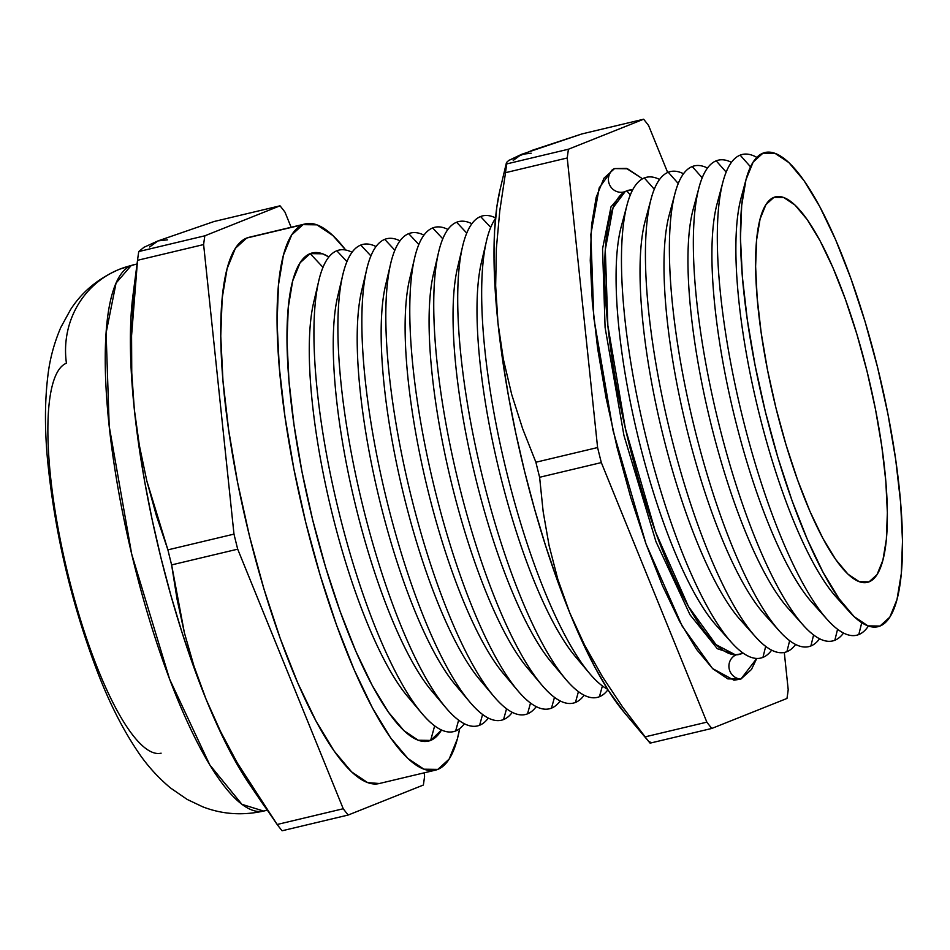 <?xml version="1.0" encoding="UTF-8"?>
<svg xmlns="http://www.w3.org/2000/svg" width="950" height="950" viewBox="0 0 950 950"><rect width="100%" height="100%" fill="white"/><g stroke="black" fill="none" stroke-linecap="round" stroke-linejoin="round"><path stroke-width="1.43" d="M740.881 679.084L733.958 680.2L712.488 668.491L682.183 626.157L646 543.887L613.106 430.801L593.809 317.882L590.852 234.448L599.189 187.898L612.382 169.646L614.543 168.589A12.706 12.302 -111.8 0 0 623.829 191.983L611.016 206.791L602.561 248.781L605.091 327.465L623.936 435.433L655.928 541.559L689.997 614.757L717.333 648.719L735.858 654.835L717.333 648.719L689.997 614.757L655.928 541.559L623.936 435.433L605.091 327.465L602.561 248.781L611.016 206.791L623.829 191.983A12.706 12.302 68.2 0 1 614.543 168.589L626.442 168.411L642.533 178.802L627.57 168.791L614.543 168.589L603.962 178.208L596.196 197.268L591.577 225.019L590.259 260.431L592.313 302.112L597.633 348.472L606.041 397.729L617.203 447.984L630.693 497.313L645.976 543.827L662.494 585.722L679.594 621.395L696.623 649.479L712.916 668.895L727.866 678.894L740.881 679.084A12.706 12.302 68.2 0 1 735.965 654.906A12.706 12.302 -111.8 0 0 740.881 679.084L751.474 669.465L756.746 658.445L740.881 679.084M625.516 191.425L623.829 191.983L625.516 191.425M741.297 653.802L742.971 653.006A238.592 58.496 76.6 0 1 741.297 653.802L741.724 652.092L741.297 653.802A238.592 58.496 76.6 0 1 629.137 444.232A238.592 58.496 76.6 0 1 626.727 190.867L630.325 194.928L626.727 190.867L625.148 191.615L613.047 207.765L605.304 249.696L607.846 325.506L625.397 428.557L655.464 531.774L688.477 606.551L716.027 644.658L735.443 654.835L741.297 653.802M632.688 189.846L626.727 190.867A238.592 58.496 76.6 0 1 632.688 189.846M625.337 191.508A12.706 12.302 68.2 0 1 623.829 191.983A12.706 12.302 -111.8 0 0 625.337 191.508M266.012 810.303L263.649 811.062L241.941 804.341L209.819 764.952L169.611 679.167L131.682 554.04L109.202 426.229L106.103 332.904L116.054 283.088L131.195 265.549A89.561 86.771 -111.8 0 0 118.738 269.562A89.561 86.771 68.2 0 1 131.195 265.549A280.772 68.828 76.6 0 0 132.822 558.79A280.772 68.828 76.6 0 0 263.649 811.062C242.404 815.741 222.086 814.328 202.694 806.799L187.15 799.413L170.43 787.918C157.391 776.922 146.371 764.607 137.358 750.939C122.835 729.279 109.796 703.629 98.266 673.989C71.63 604.592 54.708 533.057 47.5 459.408C44.662 428.759 44.792 400.841 47.892 375.642C49.768 359.278 54.079 343.199 60.812 327.406L70.573 309.593C82.068 291.733 98.384 278.291 119.51 269.242L133.57 264.789A280.772 68.828 76.6 0 0 131.195 265.549L137.049 263.969M858.788 634.564L861.745 622.713L858.788 634.564A247.095 60.574 -103.4 0 1 827.296 619.59A247.095 60.574 -103.4 0 1 740.537 408.88A247.095 60.574 -103.4 0 1 723.009 181.688A247.095 60.574 -103.4 0 1 740.145 155.135A247.095 60.574 76.6 0 0 742.639 417.525A247.095 60.574 76.6 0 0 858.788 634.564A247.095 60.574 76.6 0 0 868.407 626.038A247.095 60.574 -103.4 0 1 858.788 634.564M750.536 166.844L740.145 155.135A247.095 60.574 -103.4 0 1 756.818 157.391A247.095 60.574 76.6 0 0 740.145 155.135L750.536 166.844M842.27 603.131A225.114 55.183 -103.4 0 1 757.043 404.949A225.114 55.183 -103.4 0 1 743.803 189.62M879.997 626.05A243.723 59.755 -103.4 0 1 848.932 611.289A243.723 59.755 -103.4 0 1 763.361 403.441A243.723 59.755 -103.4 0 1 746.071 179.348A243.723 59.755 -103.4 0 1 762.969 153.152L775.034 153.342L788.88 162.592L803.973 180.583L819.743 206.589L835.584 239.638L850.879 278.457L865.046 321.539L877.539 367.234L887.882 413.796L895.672 459.42L900.6 502.372L902.5 540.977L901.277 573.776L897.002 599.497L889.818 617.144L879.997 626.05L867.944 625.872L854.097 616.609L838.992 598.631L823.222 572.612L807.381 539.564L792.086 500.757L777.919 457.674L765.427 411.968L755.096 365.418L747.306 319.782L742.366 276.842L740.477 238.224L741.689 205.438L745.976 179.716L753.16 162.058L762.969 153.152A243.723 59.755 -103.4 0 1 877.539 367.234A243.723 59.755 -103.4 0 1 879.997 626.05M746.071 179.348L741.071 197.968A225.114 55.183 76.6 0 0 757.043 404.949A225.114 55.183 76.6 0 0 836.071 596.921L848.932 611.289M834.836 640.264L837.568 629.268L834.836 640.264A247.095 60.574 -103.4 0 1 803.332 625.302A247.095 60.574 -103.4 0 1 716.573 414.58A247.095 60.574 -103.4 0 1 699.057 187.388A247.095 60.574 -103.4 0 1 716.181 160.835A247.095 60.574 76.6 0 0 718.675 423.225A247.095 60.574 76.6 0 0 834.836 640.264A247.095 60.574 76.6 0 0 843.529 633.056A247.095 60.574 -103.4 0 1 834.836 640.264M726.18 172.104L716.181 160.835A247.095 60.574 -103.4 0 1 731.441 162.343A247.095 60.574 76.6 0 0 716.181 160.835L726.18 172.104M819.387 609.769A225.114 55.183 -103.4 0 1 733.079 410.661A225.114 55.183 -103.4 0 1 720.385 194.014M810.873 645.976L813.604 634.98L810.873 645.976A247.095 60.574 -103.4 0 1 779.368 631.002A247.095 60.574 -103.4 0 1 692.621 420.292A247.095 60.574 -103.4 0 1 675.094 193.099A247.095 60.574 -103.4 0 1 692.229 166.547A247.095 60.574 76.6 0 0 694.711 428.937A247.095 60.574 76.6 0 0 810.873 645.976A247.095 60.574 76.6 0 0 819.565 638.756A247.095 60.574 -103.4 0 1 810.873 645.976M702.216 177.816L692.229 166.547A247.095 60.574 -103.4 0 1 707.489 168.055A247.095 60.574 76.6 0 0 692.229 166.547L702.216 177.816M795.423 615.481A225.114 55.183 -103.4 0 1 709.116 416.361A225.114 55.183 -103.4 0 1 696.421 199.726M786.909 651.676L789.64 640.68L786.909 651.676A247.095 60.574 -103.4 0 1 755.404 636.714A247.095 60.574 -103.4 0 1 668.658 425.992A247.095 60.574 -103.4 0 1 651.13 198.799A247.095 60.574 -103.4 0 1 668.266 172.247A247.095 60.574 76.6 0 0 670.759 434.637A247.095 60.574 76.6 0 0 786.909 651.676A247.095 60.574 76.6 0 0 795.613 644.468A247.095 60.574 -103.4 0 1 786.909 651.676M678.252 183.516L668.266 172.247A247.095 60.574 -103.4 0 1 683.525 173.755A247.095 60.574 76.6 0 0 668.266 172.247L678.252 183.516M771.459 621.181A225.114 55.183 -103.4 0 1 685.152 422.073A225.114 55.183 -103.4 0 1 672.457 205.426M762.945 657.388L765.688 646.392L762.945 657.388A247.095 60.574 -103.4 0 1 731.441 642.414A247.095 60.574 -103.4 0 1 644.694 431.704A247.095 60.574 -103.4 0 1 627.166 204.511A247.095 60.574 -103.4 0 1 644.302 177.959A247.095 60.574 76.6 0 0 646.796 440.349A247.095 60.574 76.6 0 0 762.945 657.388A247.095 60.574 76.6 0 0 771.649 650.168A247.095 60.574 -103.4 0 1 762.945 657.388M654.289 189.228L644.302 177.959A247.095 60.574 -103.4 0 1 659.561 179.467A247.095 60.574 76.6 0 0 644.302 177.959L654.289 189.228M747.496 626.893A225.114 55.183 -103.4 0 1 661.188 427.773A225.114 55.183 -103.4 0 1 648.494 211.126M723.532 632.593A225.114 55.183 -103.4 0 1 637.236 433.485A225.114 55.183 -103.4 0 1 624.53 216.838M495.496 218.5A247.487 60.669 76.6 0 0 504.925 464.989A247.487 60.669 76.6 0 0 607.596 689.261A247.487 60.669 -103.4 0 1 589.641 673.526A247.487 60.669 -103.4 0 1 504.925 464.978A247.487 60.669 -103.4 0 1 486.566 240.647A247.487 60.669 -103.4 0 1 495.496 218.5M599.414 696.73L602.395 685.936L599.414 696.73A247.487 60.669 -103.4 0 1 565.678 679.226A247.487 60.669 -103.4 0 1 480.973 470.689A247.487 60.669 -103.4 0 1 462.603 246.359A247.487 60.669 -103.4 0 1 480.569 216.541A247.487 60.669 76.6 0 0 483.075 479.346A247.487 60.669 76.6 0 0 599.414 696.73A247.487 60.669 76.6 0 0 607.929 689.783A247.487 60.669 -103.4 0 1 599.414 696.73M490.723 227.406L480.569 216.541A247.487 60.669 -103.4 0 1 495.556 217.894A247.487 60.669 76.6 0 0 480.569 216.541L490.723 227.406M582.231 663.884A225.482 55.278 -103.4 0 1 498.192 466.581A225.482 55.278 -103.4 0 1 484.286 252.593M575.451 702.442L578.431 691.648L575.451 702.442A247.487 60.669 -103.4 0 1 541.714 684.938A247.487 60.669 -103.4 0 1 457.009 476.389A247.487 60.669 -103.4 0 1 438.639 252.059A247.487 60.669 -103.4 0 1 456.617 222.241A247.487 60.669 76.6 0 0 459.111 485.058A247.487 60.669 76.6 0 0 575.451 702.442A247.487 60.669 76.6 0 0 584.143 695.234A247.487 60.669 -103.4 0 1 575.451 702.442M466.759 233.106L456.617 222.241A247.487 60.669 -103.4 0 1 471.877 223.737A247.487 60.669 76.6 0 0 456.617 222.241L466.759 233.106M558.268 669.584A225.482 55.278 -103.4 0 1 474.24 472.293A225.482 55.278 -103.4 0 1 460.334 258.293M551.487 708.142L554.479 697.347L551.487 708.142A247.487 60.669 -103.4 0 1 517.762 690.638A247.487 60.669 -103.4 0 1 433.046 482.101A247.487 60.669 -103.4 0 1 414.675 257.771A247.487 60.669 -103.4 0 1 432.654 227.953A247.487 60.669 76.6 0 0 435.147 490.758A247.487 60.669 76.6 0 0 551.487 708.142A247.487 60.669 76.6 0 0 560.191 700.934A247.487 60.669 -103.4 0 1 551.487 708.142M442.795 238.818L432.654 227.953A247.487 60.669 -103.4 0 1 447.913 229.449A247.487 60.669 76.6 0 0 432.654 227.953L442.795 238.818M534.304 675.296A225.482 55.278 -103.4 0 1 450.276 477.992A225.482 55.278 -103.4 0 1 436.371 264.005M527.523 713.842L530.516 703.059L527.523 713.842A247.487 60.669 -103.4 0 1 493.798 696.338A247.487 60.669 -103.4 0 1 409.082 487.801A247.487 60.669 -103.4 0 1 390.711 263.471A247.487 60.669 -103.4 0 1 408.69 233.652A247.487 60.669 76.6 0 0 411.184 496.47A247.487 60.669 76.6 0 0 527.523 713.842A247.487 60.669 76.6 0 0 536.227 706.646A247.487 60.669 -103.4 0 1 527.523 713.842M418.831 244.518L408.69 233.652A247.487 60.669 -103.4 0 1 423.949 235.149A247.487 60.669 76.6 0 0 408.69 233.652L418.831 244.518M510.34 680.996A225.482 55.278 -103.4 0 1 426.312 483.704A225.482 55.278 -103.4 0 1 412.407 269.705M503.559 719.554L506.552 708.759L503.559 719.554A247.487 60.669 -103.4 0 1 469.834 702.05A247.487 60.669 -103.4 0 1 385.118 493.513A247.487 60.669 -103.4 0 1 366.759 269.183A247.487 60.669 -103.4 0 1 384.726 239.364A247.487 60.669 76.6 0 0 387.22 502.17A247.487 60.669 76.6 0 0 503.559 719.554A247.487 60.669 76.6 0 0 512.264 712.346A247.487 60.669 -103.4 0 1 503.559 719.554M394.867 250.23L384.726 239.364A247.487 60.669 -103.4 0 1 399.986 240.861A247.487 60.669 76.6 0 0 384.726 239.364L394.867 250.23M486.388 686.707A225.482 55.278 -103.4 0 1 402.349 489.404A225.482 55.278 -103.4 0 1 388.443 275.417M479.608 725.254L482.588 714.471L479.608 725.254A247.487 60.669 -103.4 0 1 445.871 707.75A247.487 60.669 -103.4 0 1 361.166 499.213A247.487 60.669 -103.4 0 1 342.796 274.882A247.487 60.669 -103.4 0 1 360.762 245.064A247.487 60.669 76.6 0 0 363.268 507.87A247.487 60.669 76.6 0 0 479.608 725.254A247.487 60.669 76.6 0 0 488.3 718.057A247.487 60.669 -103.4 0 1 479.608 725.254M370.916 255.93L360.762 245.064A247.487 60.669 -103.4 0 1 376.034 246.561A247.487 60.669 76.6 0 0 360.762 245.064L370.916 255.93M462.424 692.408A225.482 55.278 -103.4 0 1 378.385 495.116A225.482 55.278 -103.4 0 1 364.479 281.117M455.644 730.966L458.624 720.171L455.644 730.966A247.487 60.669 -103.4 0 1 421.907 713.462A247.487 60.669 -103.4 0 1 337.202 504.925A247.487 60.669 -103.4 0 1 318.832 280.582A247.487 60.669 -103.4 0 1 336.811 250.776A247.487 60.669 76.6 0 0 339.304 513.582A247.487 60.669 76.6 0 0 455.644 730.966A247.487 60.669 76.6 0 0 464.336 723.758A247.487 60.669 -103.4 0 1 455.644 730.966M346.952 261.642L336.811 250.776A247.487 60.669 -103.4 0 1 352.07 252.273A247.487 60.669 76.6 0 0 336.811 250.776L346.952 261.642M438.461 698.119A225.482 55.278 -103.4 0 1 354.433 500.816A225.482 55.278 -103.4 0 1 340.527 286.829M430.647 740.418L434.661 725.883L430.647 740.418L441.501 730.004A250.895 61.512 76.6 0 1 430.647 740.418A250.895 61.512 76.6 0 1 312.704 520.042A250.895 61.512 76.6 0 1 310.175 253.614L300.069 262.782L292.671 280.962L288.266 307.432L287.007 341.192L288.966 380.938L294.049 425.149L302.064 472.114L312.704 520.042L325.565 567.079L340.147 611.432L355.894 651.391L372.198 685.401L388.431 712.191L403.976 730.693L418.226 740.228L430.647 740.418M322.988 267.342L310.175 253.614L322.988 267.342M414.497 703.819A225.482 55.278 -103.4 0 1 330.469 506.528A225.482 55.278 -103.4 0 1 316.564 292.529M246.691 238.046L303.002 224.639A280.772 68.828 -103.4 0 1 305.366 223.879L249.054 237.298A280.772 68.828 76.6 0 0 246.691 238.046A280.772 68.828 76.6 0 0 248.318 531.288A280.772 68.828 76.6 0 0 379.133 783.56L435.444 770.153A280.772 68.828 -103.4 0 1 304.629 517.881A280.772 68.828 -103.4 0 1 303.002 224.639L246.691 238.046L235.386 248.306L227.109 268.636L222.169 298.264L220.768 336.039L222.953 380.522L228.641 429.994L237.607 482.553L249.518 536.192L263.91 588.834L280.238 638.471L297.849 683.181L316.101 721.252L334.269 751.212L351.666 771.934L367.614 782.598L379.323 783.512M305.366 223.879A280.772 68.828 -103.4 0 1 345.693 250.016L332.844 235.505L316.896 224.841L303.002 224.639L291.697 234.899L283.421 255.229L278.481 284.858L277.079 322.632L279.264 367.116L284.952 416.587L293.918 469.146L305.829 522.785L320.221 575.427L336.537 625.053L354.16 669.762L372.412 707.833L390.581 737.806L407.978 758.528L423.926 769.191L437.819 769.393L449.113 759.133L457.401 738.803L459.669 728.638A280.772 68.828 -103.4 0 1 437.819 769.393A280.772 68.828 -103.4 0 1 435.444 770.153M869.06 581.851L864.571 582.706L869.06 581.851L877.04 574.607L882.883 560.251L886.362 539.339L887.359 512.679L885.816 481.282L881.802 446.369L875.472 409.272L867.065 371.414L856.9 334.258L845.381 299.238L832.948 267.674L820.076 240.813L807.251 219.652L794.972 205.034L783.714 197.505L773.906 197.362A198.158 48.581 -103.4 0 1 775.057 196.971A198.158 48.581 -103.4 0 1 867.647 373.813A198.158 48.581 -103.4 0 1 869.06 581.851A198.158 48.581 -103.4 0 1 866.863 582.492A198.158 48.581 -103.4 0 1 774.808 403.263A198.158 48.581 -103.4 0 1 773.906 197.362L765.938 204.606L760.095 218.951L756.604 239.863L755.618 266.522L757.162 297.92L761.176 332.832L767.505 369.93L775.913 407.787L786.066 444.944L797.584 479.976L810.018 511.527L822.902 538.401L835.727 559.55L847.994 574.168L859.251 581.697L869.06 581.851M318.832 280.582L313.738 302.136A225.482 55.278 76.6 0 0 330.469 506.528A225.482 55.278 76.6 0 0 407.645 696.528L421.907 713.462M342.796 274.882L337.689 296.436A225.482 55.278 76.6 0 0 354.433 500.816A225.482 55.278 76.6 0 0 431.609 690.816L445.871 707.75M366.759 269.183L361.653 290.724A225.482 55.278 76.6 0 0 378.385 495.116A225.482 55.278 76.6 0 0 455.572 685.116L469.834 702.05M390.711 263.471L385.617 285.024A225.482 55.278 76.6 0 0 402.349 489.404A225.482 55.278 76.6 0 0 479.524 679.404L493.798 696.338M414.675 257.771L409.581 279.312A225.482 55.278 76.6 0 0 426.312 483.704A225.482 55.278 76.6 0 0 503.488 673.704L517.762 690.638M438.639 252.059L433.544 273.612A225.482 55.278 76.6 0 0 450.276 477.992A225.482 55.278 76.6 0 0 527.452 667.992L541.714 684.938M462.603 246.359L457.496 267.9A225.482 55.278 76.6 0 0 474.24 472.293A225.482 55.278 76.6 0 0 551.416 662.293L565.678 679.226M486.566 240.647L481.46 262.2A225.482 55.278 76.6 0 0 498.192 466.581A225.482 55.278 76.6 0 0 575.379 656.581L589.641 673.526M627.166 204.511L621.264 226.492A225.114 55.183 76.6 0 0 637.236 433.485A225.114 55.183 76.6 0 0 716.264 625.444L731.441 642.414M651.13 198.799L645.228 220.792A225.114 55.183 76.6 0 0 661.188 427.773A225.114 55.183 76.6 0 0 740.228 619.744L755.404 636.714M675.094 193.099L669.192 215.08A225.114 55.183 76.6 0 0 685.152 422.073A225.114 55.183 76.6 0 0 764.192 614.033L779.368 631.002M699.057 187.388L693.144 209.38A225.114 55.183 76.6 0 0 709.116 416.361A225.114 55.183 76.6 0 0 788.144 608.332L803.332 625.302M723.009 181.688L717.107 203.668A225.114 55.183 76.6 0 0 733.079 410.661A225.114 55.183 76.6 0 0 812.107 602.621L827.296 619.59M499.938 190.119L496.85 206.839L494.594 230.862L494.024 258.543L495.152 289.382L497.954 322.869L502.384 358.435L508.381 395.461L515.826 433.307L524.59 471.354L534.529 508.915L545.478 545.371L557.246 580.094L569.62 612.489L582.409 641.998L595.377 668.111L608.309 690.401L624.399 712.643M531.157 153.235L521.574 154.339L513.226 160.396M508.666 160.479L532.606 150.183L581.923 133.926L643.625 119.225L581.923 133.926L521.574 154.339L508.666 160.479L506.54 162.486L506.754 163.911L568.456 149.221A340.326 83.434 -103.4 0 0 567.233 157.973L597.597 447.545L567.233 157.973L505.531 172.674L567.233 157.973A340.326 83.434 -103.4 0 1 568.456 149.221L506.754 163.911A340.326 83.434 76.6 0 0 505.531 172.674L499.795 210.662L496.375 248.389L495.662 285.796L497.954 322.869L503.369 359.266L511.729 394.582L522.69 428.854L535.895 462.234L597.597 447.545A340.326 83.434 -103.4 0 0 601.326 462.591L706.859 722.154L601.326 462.591L539.612 477.28L601.326 462.591A340.326 83.434 -103.4 0 1 597.597 447.545L535.895 462.234A340.326 83.434 76.6 0 0 539.612 477.28L543.151 511.563L549.088 545.561L557.804 579.215L569.62 612.489L584.582 645.074L602.395 676.614L622.701 707.156L645.145 736.856L706.859 722.154A340.326 83.434 -103.4 0 0 711.811 728.448L786.968 698.452A340.326 83.434 -103.4 0 0 788.203 689.7L784.296 652.448L788.203 689.7A340.326 83.434 -103.4 0 1 786.968 698.452L711.811 728.448A340.326 83.434 -103.4 0 1 706.859 722.154L645.145 736.856A340.326 83.434 76.6 0 0 650.097 743.137L711.811 728.448L650.097 743.137L649.883 741.712M643.625 119.225A340.326 83.434 -103.4 0 1 648.577 125.519L667.672 172.496L648.577 125.519A340.326 83.434 -103.4 0 0 643.625 119.225L568.456 149.221L643.625 119.225M132.941 295.604L130.969 317.454L130.399 345.123L131.528 375.963L134.33 409.462L138.771 445.016L144.756 482.042L152.202 519.899L160.977 557.935L170.917 595.508L181.866 631.964L193.622 666.674L206.007 699.069L218.797 728.579L231.764 754.704L249.316 784.011M167.533 239.828L157.961 240.92L149.613 246.976M424.579 776.293A340.326 83.434 -103.4 0 1 423.356 785.044L348.187 815.029A340.326 83.434 -103.4 0 1 343.235 808.747L277.151 824.481A340.326 83.434 76.6 0 0 282.103 830.775L348.187 815.029L282.103 830.775A340.326 83.434 -103.4 0 1 277.151 824.481L343.235 808.747L237.702 549.171A340.326 83.434 -103.4 0 1 233.985 534.126L167.901 549.86A340.326 83.434 76.6 0 0 171.618 564.906L237.702 549.171L171.618 564.906L184.395 632.819L193.99 666.164L206.007 699.069L220.436 731.251L237.31 762.969L277.151 824.481L256.346 794.093L237.31 762.969L220.436 731.251L206.007 699.069L193.99 666.164L184.395 632.819L177.033 599.046L171.618 564.906A340.326 83.434 -103.4 0 1 167.901 549.86L233.985 534.126L203.621 244.566A340.326 83.434 -103.4 0 1 204.844 235.802L138.759 251.548A340.326 83.434 76.6 0 0 137.536 260.3L203.621 244.566L137.536 260.3L131.575 335.683L131.753 372.792L134.33 409.462L139.353 445.384L146.799 480.866L167.901 549.86L156.429 515.743L146.799 480.866L139.353 445.384L134.33 409.462L131.753 372.792L131.575 335.683L133.594 298.169L137.536 260.3A340.326 83.434 -103.4 0 1 137.762 258.483A340.326 83.434 -103.4 0 1 138.759 251.548L204.844 235.802L280.012 205.817A340.326 83.434 -103.4 0 1 284.964 212.111L291.127 227.276L284.964 212.111A340.326 83.434 -103.4 0 0 280.012 205.817L213.928 221.552L280.012 205.817L204.844 235.802A340.326 83.434 -103.4 0 0 203.621 244.566L233.985 534.126A340.326 83.434 -103.4 0 0 237.702 549.171L343.235 808.747A340.326 83.434 -103.4 0 0 348.187 815.029L423.356 785.044A340.326 83.434 -103.4 0 0 424.579 776.293L424.211 772.825L424.579 776.293M213.928 221.552L157.961 240.92L143.961 247.297L138.759 251.548L143.961 247.297L157.961 240.92L213.928 221.552M118.738 269.562A89.561 86.771 68.2 0 0 66.429 363.209A200.711 49.21 76.6 0 0 67.593 572.838A200.711 49.21 76.6 0 0 161.108 753.184M328.866 256.987L322.584 253.804L310.175 253.614A250.895 61.512 76.6 0 1 328.866 256.987M137.762 258.483L132.917 295.735A298.538 73.186 76.6 0 0 134.33 409.462A298.538 73.186 76.6 0 0 206.007 699.069A298.538 73.186 76.6 0 0 249.126 783.738L264.848 806.871M506.754 163.911L506.54 162.486L506.754 163.911A340.326 83.434 -103.4 0 0 505.531 172.674L499.795 210.662L496.375 248.389L495.662 285.796L497.954 322.869A298.538 73.186 76.6 0 0 569.62 612.489L557.804 579.215L549.088 545.561L543.151 511.563L539.612 477.28A340.326 83.434 -103.4 0 1 535.895 462.234L522.69 428.854L511.729 394.582L503.369 359.266L497.954 322.869A298.538 73.186 76.6 0 1 499.902 190.309L506.397 162.854M584.582 645.074L569.62 612.489A298.538 73.186 76.6 0 0 624.233 712.453L650.097 743.137A340.326 83.434 -103.4 0 1 645.145 736.856L622.701 707.156L602.395 676.614L584.582 645.074M263.649 811.062L267.14 810.231"/></g></svg>
